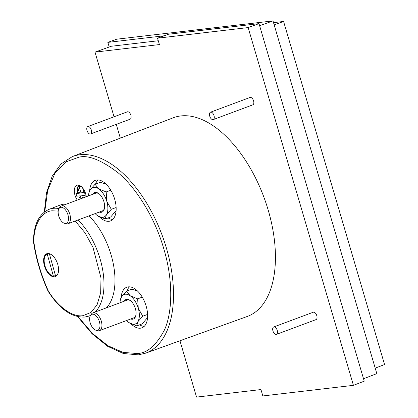 <?xml version="1.0" encoding="UTF-8"?>
<svg xmlns="http://www.w3.org/2000/svg" width="418" height="418" viewBox="0 0 418 418"><rect width="100%" height="100%" fill="white"/><g stroke="black" fill="none" stroke-linecap="round" stroke-linejoin="round"><path stroke-width="0.63" d="M58.201 211.1L52.125 210.792C41.11 211.524 33.544 225.548 33.858 241.996L33.461 241.547M48.023 291.006L48.19 290.693C57.256 306.117 72.298 317.492 82.994 315.679L91.004 312.424L97.091 304.795L100.66 292.84L101.004 277.996L92.979 247.336L85.026 232.826L75.23 221.028M247.237 316.473A106.01 56.963 -110.4 0 0 266.276 203.953A106.01 56.963 -110.4 0 0 180.754 115.948A106.01 56.963 -110.4 0 0 173.172 117.808L72.324 156.598A104.892 56.362 69.6 0 1 79.828 154.759A104.892 56.362 69.6 0 1 164.446 241.834A104.892 56.362 69.6 0 1 145.61 353.168L247.237 316.473M87.796 126.576L127.349 111.825A3.94 2.116 69.6 0 1 127.621 111.763A3.94 2.116 69.6 0 1 130.797 115.023A3.94 2.116 69.6 0 1 130.102 119.214L90.549 133.959A3.94 2.116 69.6 0 1 90.278 134.026A3.94 2.116 69.6 0 1 87.101 130.766A3.94 2.116 69.6 0 1 87.796 126.576A3.94 2.116 69.6 0 1 88.062 126.508A3.94 2.116 69.6 0 1 91.239 129.773A3.94 2.116 69.6 0 1 90.549 133.959M273.701 326.975L313.26 312.23A3.94 2.116 69.6 0 1 313.531 312.162A3.94 2.116 69.6 0 1 316.708 315.423A3.94 2.116 69.6 0 1 316.013 319.613L276.455 334.363A3.94 2.116 69.6 0 1 276.188 334.426A3.94 2.116 69.6 0 1 273.011 331.166A3.94 2.116 69.6 0 1 273.701 326.975A3.94 2.116 69.6 0 1 273.973 326.913A3.94 2.116 69.6 0 1 277.15 330.173A3.94 2.116 69.6 0 1 276.455 334.363M210.494 112.207L250.048 97.462A3.94 2.116 69.6 0 1 250.319 97.394A3.94 2.116 69.6 0 1 253.496 100.654A3.94 2.116 69.6 0 1 252.801 104.845L213.248 119.595A3.94 2.116 69.6 0 1 212.976 119.658A3.94 2.116 69.6 0 1 209.799 116.397A3.94 2.116 69.6 0 1 210.494 112.207A3.94 2.116 69.6 0 1 210.766 112.144A3.94 2.116 69.6 0 1 213.943 115.405A3.94 2.116 69.6 0 1 213.248 119.595M106.365 307.867A57.094 30.676 -110.4 0 0 89.086 215.86M66.634 204.041A57.094 30.676 -110.4 0 0 63.996 204.156A57.094 30.676 -110.4 0 0 59.915 205.154L49.042 209.34A56.973 30.613 69.6 0 1 53.117 208.342A56.973 30.613 69.6 0 1 59.006 208.582M54.523 276.815A12.216 6.563 69.6 0 1 44.679 266.705A12.216 6.563 69.6 0 1 46.826 253.716A12.216 6.563 69.6 0 1 47.668 253.517A12.216 6.563 69.6 0 1 57.512 263.627A12.216 6.563 69.6 0 1 55.364 276.611A12.216 6.563 69.6 0 1 54.523 276.815M98.011 179.912A21.679 11.647 -110.4 0 0 95.529 184.103M108.137 217.924A21.679 11.647 -110.4 0 0 112.755 219.466M99.526 216.921A21.679 11.647 -110.4 0 0 108.978 221.289A21.679 11.647 -110.4 0 0 110.467 220.929A21.679 11.647 -110.4 0 0 114.276 197.886A21.679 11.647 -110.4 0 0 96.809 179.949A21.679 11.647 -110.4 0 0 95.32 180.31A21.679 11.647 -110.4 0 0 89.671 190.592M129.476 286.821A21.679 11.647 -110.4 0 0 126.994 291.012M139.602 324.833A21.679 11.647 -110.4 0 0 144.22 326.369M130.991 323.825A21.679 11.647 -110.4 0 0 140.443 328.193A21.679 11.647 -110.4 0 0 141.932 327.837A21.679 11.647 -110.4 0 0 145.741 304.795A21.679 11.647 -110.4 0 0 128.274 286.858A21.679 11.647 -110.4 0 0 126.785 287.213A21.679 11.647 -110.4 0 0 121.136 297.496M78.621 185.169A9.854 5.293 -110.4 0 0 77.753 186.94M77.711 187.086A9.854 5.293 -110.4 0 0 77.795 192.902M78.793 195.974A9.854 5.293 -110.4 0 0 80.392 198.911M86.28 196.716A9.854 5.293 -110.4 0 0 77.565 185.117A9.854 5.293 -110.4 0 0 76.886 185.284A9.854 5.293 -110.4 0 0 77.278 200.076M49.632 253.752L49.387 253.841A11.824 6.354 69.6 0 1 51.874 254.99M58.342 272.348A11.824 6.354 69.6 0 1 55.604 276.105L56.78 275.666M90.095 189.845A15.764 8.47 69.6 0 1 93.799 187.327A15.764 8.47 69.6 0 1 98.685 188.842L95.038 184.286L90.095 189.845L88.919 192.86A15.764 8.47 69.6 0 1 90.095 189.845M121.56 296.754A15.764 8.47 69.6 0 1 125.259 294.235A15.764 8.47 69.6 0 1 130.15 295.745L126.502 291.189L121.56 296.754L120.384 299.763A15.764 8.47 69.6 0 1 121.56 296.754M99.296 212.057A10.445 5.612 -110.4 0 0 101.151 212.318A10.445 5.612 -110.4 0 0 104.385 208.655A10.445 5.612 -110.4 0 0 98.758 193.571A10.445 5.612 -110.4 0 0 95.288 192.4A10.445 5.612 -110.4 0 0 92.686 194.328M99.129 193.858A9.457 5.084 -110.4 0 0 96.344 193.053A9.457 5.084 -110.4 0 0 95.696 193.205L61.383 206.001A9.457 5.084 69.6 0 1 62.031 205.844A9.457 5.084 69.6 0 1 69.654 213.671A9.457 5.084 69.6 0 1 67.988 223.724A9.457 5.084 69.6 0 1 67.34 223.881A9.457 5.084 69.6 0 1 66.007 223.755L64.518 223.332A8.475 4.551 69.6 0 1 59.069 216.958A8.475 4.551 69.6 0 1 59.016 208.566A8.475 4.551 69.6 0 1 60.96 207.286A8.475 4.551 69.6 0 1 67.951 214.826A8.475 4.551 69.6 0 1 65.715 223.447A8.475 4.551 69.6 0 1 64.518 223.332M130.761 318.96A10.445 5.612 -110.4 0 0 132.616 319.227A10.445 5.612 -110.4 0 0 135.85 315.564A10.445 5.612 -110.4 0 0 130.223 300.474A10.445 5.612 -110.4 0 0 126.753 299.309A10.445 5.612 -110.4 0 0 124.151 301.237M130.594 300.767A9.457 5.084 -110.4 0 0 127.809 299.957A9.457 5.084 -110.4 0 0 127.161 300.114L92.848 312.904A9.457 5.084 69.6 0 1 93.496 312.753A9.457 5.084 69.6 0 1 101.119 320.58A9.457 5.084 69.6 0 1 99.453 330.633A9.457 5.084 69.6 0 1 98.805 330.79A9.457 5.084 69.6 0 1 97.472 330.664L95.983 330.241A8.475 4.551 69.6 0 1 90.534 323.861A8.475 4.551 69.6 0 1 90.481 315.475A8.475 4.551 69.6 0 1 92.425 314.195A8.475 4.551 69.6 0 1 99.416 321.729A8.475 4.551 69.6 0 1 97.18 330.351A8.475 4.551 69.6 0 1 95.983 330.241M67.988 223.724L102.305 210.933A9.457 5.084 -110.4 0 0 104.474 208.19M99.453 330.633L133.77 317.842A9.457 5.084 -110.4 0 0 135.939 315.099M158.291 40.75L111.319 46.252L95.006 52.119L159.415 44.574L157.534 38.19L248.135 27.578L259.008 23.638L168.538 34.229L157.534 38.19M95.006 52.119L114.041 116.789M116.272 124.371L120.321 138.139M179.959 340.764L196.538 397.1L260.947 389.56L262.828 395.945L353.429 385.339L248.135 27.578M90.539 315.381A56.973 30.613 69.6 0 1 88.846 316.102L84.781 317.058C71.645 317.612 59.393 308.959 48.039 291.095L48.19 290.693C41.079 274.736 36.298 258.502 33.858 241.996L33.456 241.635C35.922 258.371 40.76 274.814 47.976 290.975M353.429 385.339L364.235 381.169L259.008 23.638M164.232 35.781L107.849 42.38L109.208 47.009M259.63 25.749L273.001 20.9L376.817 373.624L363.524 378.755M107.849 42.38L116.679 39.203L273.001 20.9M84.948 191.815L83.809 191.951L82.633 187.954M85.319 197.077L84.786 195.274M79.3 192.479L75.961 193.586L76.734 196.214L80.277 195.802L81.113 198.644M55.437 275.509L53.426 276.256A11.824 6.354 69.6 0 1 44.883 265.514A11.824 6.354 69.6 0 1 47.213 253.992L48.519 253.507M80.799 186.193L79.18 186.794L81.008 192.996L83.809 191.951M81.008 192.996L85.167 192.348M84.551 192.578L85.324 195.211L85.977 194.966M82.513 198.122L81.782 195.624L85.324 195.211M75.961 193.586L79.504 193.168L77.68 186.971L79.18 186.794M80.439 185.942L77.68 186.971M375.202 368.148L384.555 364.538L283.587 21.47L274.177 24.881M283.587 21.47L273.518 22.65M53.426 276.256L47.213 253.992M49.387 253.841L55.604 276.105M116.115 210.646L110.744 216.952L105.258 219.001L106.344 214.878L111.292 209.314L116.141 207.506M95.038 184.286L100.529 182.238L106.261 184.317M147.58 317.555L142.209 323.861L136.723 325.904L137.809 321.782L142.757 316.222L147.606 314.414M126.502 291.189L131.994 289.146L137.721 291.226M97.54 215.73L105.258 219.001M111.292 209.314L106.809 201.356L106.182 191.956L110.796 190.237M106.182 191.956L98.685 188.842A15.764 8.47 69.6 0 1 106.809 201.356A15.764 8.47 69.6 0 1 106.344 214.878A15.764 8.47 69.6 0 1 97.76 215.881A15.764 8.47 69.6 0 1 97.41 215.631A15.764 8.47 69.6 0 1 95.173 213.593M129.005 322.633L136.723 325.904M142.757 316.222L138.274 308.259L137.647 298.865L142.256 297.146M137.647 298.865L130.15 295.745A15.764 8.47 69.6 0 1 138.274 308.259A15.764 8.47 69.6 0 1 137.809 321.782A15.764 8.47 69.6 0 1 129.225 322.79A15.764 8.47 69.6 0 1 128.875 322.539A15.764 8.47 69.6 0 1 126.638 320.496M88.569 195.864A15.764 8.47 69.6 0 1 88.919 192.86M120.034 302.773A15.764 8.47 69.6 0 1 120.384 299.763M59.016 208.566L59.863 207.276A9.457 5.084 69.6 0 1 61.383 206.001M90.481 315.475L91.328 314.179A9.457 5.084 69.6 0 1 92.848 312.904M44.731 211.717L47.709 190.378L54.967 173.172L65.804 161.928L78.835 157.215C88.193 154.764 101.334 159.989 118.252 172.9C134.727 186.548 154.2 215.442 163.783 248.783C173.815 282.072 172.075 313.448 164.467 329.917C156.018 345.801 146.734 353.654 136.602 353.487L122.991 352.379L107.875 345.691L92.472 333.465L78.156 316.734M78.088 219.962A56.973 30.613 69.6 0 1 95.194 312.032M145.61 353.168L138.389 354.861L123.336 353.513L107.63 346.308L92.112 333.763L77.617 316.619M49.042 209.34C38.89 213.979 33.691 224.685 33.445 241.468M88.846 316.102L90.445 315.527M72.324 156.598L60.887 164.049L52.172 176.281L46.57 192.567L44.287 212.051"/></g></svg>
